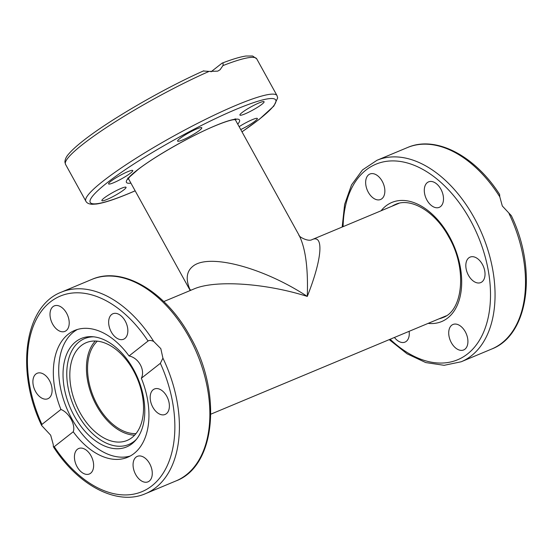 <?xml version="1.0" encoding="UTF-8"?>
<svg xmlns="http://www.w3.org/2000/svg" width="553" height="553" viewBox="0 0 553 553"><rect width="100%" height="100%" fill="white"/><g stroke="black" fill="none" stroke-linecap="round" stroke-linejoin="round"><path stroke-width="0.83" d="M163.778 301.565L193.889 288.991C214.841 279.763 265.343 283.074 307.274 296.415C322.04 259.378 324.176 234.071 312.086 239.608L399.052 203.269M312.079 239.608C308.166 242.096 298.108 236.394 298.959 235.025L298.959 235.032C305.491 247.744 308.263 268.205 307.274 296.415C262.806 267.21 208.177 252.935 192.665 266.47C186.292 271.696 185.518 279.7 190.336 290.47M135.99 433.6A51.381 32.24 67.3 0 1 93.547 397.04A51.381 32.24 67.3 0 1 97.363 341.153M509.023 213.555A109.19 68.51 67.3 0 1 491.645 349.047C528.73 335.063 537.412 269.816 511.338 215.677L502.311 205.986L499.794 196.833L499.594 194.393C474.889 155.669 435.736 135.091 407.457 147.554A109.19 68.51 67.3 0 1 499.794 196.833M368.291 192.23A13.811 8.661 67.3 0 1 369.929 174.015A13.811 8.661 67.3 0 1 382.22 181.28A13.811 8.661 67.3 0 1 380.582 199.495A13.811 8.661 67.3 0 1 368.291 192.23M424.683 186.969A13.811 8.661 67.3 0 1 428.568 181.868A13.811 8.661 67.3 0 1 439.594 187.128A13.811 8.661 67.3 0 1 443.105 202.253A13.811 8.661 67.3 0 1 439.22 207.354A13.811 8.661 67.3 0 1 428.195 202.094A13.811 8.661 67.3 0 1 424.683 186.969M473.181 256.73A13.811 8.661 67.3 0 1 484.228 268.779A13.811 8.661 67.3 0 1 480.751 282.583A13.811 8.661 67.3 0 1 477.668 282.956A13.811 8.661 67.3 0 1 466.621 270.901A13.811 8.661 67.3 0 1 470.098 257.104A13.811 8.661 67.3 0 1 473.181 256.73M465.28 331.745A13.811 8.661 67.3 0 1 463.642 349.959A13.811 8.661 67.3 0 1 451.352 342.694A13.811 8.661 67.3 0 1 452.99 324.48A13.811 8.661 67.3 0 1 465.28 331.745M409.123 331.316A13.811 8.661 67.3 0 1 408.888 337.005A13.811 8.661 67.3 0 1 405.003 342.107A13.811 8.661 67.3 0 1 394.427 337.454M50.689 435.211L41.662 425.52L41.931 424.414L60.941 409.476A68.724 43.12 67.3 0 1 68.226 334.233A68.724 43.12 67.3 0 1 74.648 330.452A68.724 43.12 67.3 0 1 129.043 355.959L148.045 341.028C149.289 340.136 151.169 340.275 153.693 341.436L160.826 348.66L162.921 358.15L160.349 363.314L141.347 378.252A68.724 43.12 67.3 0 1 134.061 453.495A68.724 43.12 67.3 0 1 127.632 457.276A68.724 43.12 67.3 0 1 73.245 431.769L54.235 446.7L53.406 446.81L53.206 444.363L50.689 435.211M75.761 341.719A58.77 36.871 67.3 0 1 92.227 336.694A58.77 36.871 67.3 0 1 137.932 378.494A58.77 36.871 67.3 0 1 135.547 440.382A58.77 36.871 67.3 0 1 132.056 443.7A58.77 36.871 67.3 0 1 74.268 416.001A58.77 36.871 67.3 0 1 75.761 341.719M136.536 439.193A57.367 35.993 67.3 0 1 134.158 441.322A57.367 35.993 67.3 0 1 77.745 414.287A57.367 35.993 67.3 0 1 79.203 341.775A57.367 35.993 67.3 0 1 93.768 336.832M130.259 456.011A68.724 43.12 67.3 0 1 68.164 411.536A68.724 43.12 67.3 0 1 73.597 331.994A68.724 43.12 67.3 0 1 77.392 329.477M52.646 324.106A13.811 8.661 67.3 0 1 54.284 305.892A13.811 8.661 67.3 0 1 66.574 313.157A13.811 8.661 67.3 0 1 64.936 331.371A13.811 8.661 67.3 0 1 52.646 324.106M109.038 318.846A13.811 8.661 67.3 0 1 112.923 313.745A13.811 8.661 67.3 0 1 123.948 319.005A13.811 8.661 67.3 0 1 127.46 334.13A13.811 8.661 67.3 0 1 123.575 339.231A13.811 8.661 67.3 0 1 112.549 333.971A13.811 8.661 67.3 0 1 109.038 318.846M44.752 399.121A13.811 8.661 67.3 0 1 33.698 387.072A13.811 8.661 67.3 0 1 37.182 373.268A13.811 8.661 67.3 0 1 40.258 372.895A13.811 8.661 67.3 0 1 51.305 384.95A13.811 8.661 67.3 0 1 47.828 398.754A13.811 8.661 67.3 0 1 44.752 399.121M93.243 468.882A13.811 8.661 67.3 0 1 89.358 473.983A13.811 8.661 67.3 0 1 78.332 468.723A13.811 8.661 67.3 0 1 74.821 453.605A13.811 8.661 67.3 0 1 78.713 448.504A13.811 8.661 67.3 0 1 89.738 453.757A13.811 8.661 67.3 0 1 93.243 468.882M149.635 463.621A13.811 8.661 67.3 0 1 147.997 481.836A13.811 8.661 67.3 0 1 135.706 474.571A13.811 8.661 67.3 0 1 137.344 456.356A13.811 8.661 67.3 0 1 149.635 463.621M157.536 388.607A13.811 8.661 67.3 0 1 168.582 400.655A13.811 8.661 67.3 0 1 165.105 414.46A13.811 8.661 67.3 0 1 162.022 414.833A13.811 8.661 67.3 0 1 150.976 402.778A13.811 8.661 67.3 0 1 154.453 388.98A13.811 8.661 67.3 0 1 157.536 388.607M141.347 378.252C145.446 370.137 138.63 357.784 129.043 355.959M134.649 435.149A52.991 33.249 67.3 0 1 96.568 405.612A52.991 33.249 67.3 0 1 95.323 341.014M133.404 370.551A52.991 33.249 67.3 0 1 127.107 440.444A52.991 33.249 67.3 0 1 79.957 412.552A52.991 33.249 67.3 0 1 86.254 342.66A52.991 33.249 67.3 0 1 133.404 370.551M60.941 409.476C68.98 412.517 75.796 424.87 73.245 431.769M211.018 71.828L221.884 63.291C223.046 62.703 223.391 63.484 222.914 65.627L220.066 69.754L217.744 71.137L209.069 71.406L203.428 70.998M239.138 126.665A13.811 1.839 -28.9 0 1 252.244 119.69A13.811 1.839 -28.9 0 1 257.366 118.487A13.811 1.839 -28.9 0 1 240.735 129.554M246.894 109.266A13.811 1.839 -28.9 0 1 264.092 101.738A13.811 1.839 -28.9 0 1 257.11 107.558A13.811 1.839 -28.9 0 1 239.912 115.086A13.811 1.839 -28.9 0 1 246.894 109.266M119.068 193.115A13.811 1.839 -28.9 0 1 101.87 200.635A13.811 1.839 -28.9 0 1 108.851 194.815A13.811 1.839 -28.9 0 1 126.049 187.294A13.811 1.839 -28.9 0 1 119.068 193.115M113.718 182.69A13.811 1.839 -28.9 0 1 108.595 183.893A13.811 1.839 -28.9 0 1 114.699 178.619A13.811 1.839 -28.9 0 1 127.646 171.741A13.811 1.839 -28.9 0 1 132.768 170.545A13.811 1.839 -28.9 0 1 126.665 175.813A13.811 1.839 -28.9 0 1 113.718 182.69M177.631 140.766A13.811 1.839 -28.9 0 1 189.797 132.291A13.811 1.839 -28.9 0 1 201.79 127.771A13.811 1.839 -28.9 0 1 201.776 128.116A13.811 1.839 -28.9 0 1 189.61 136.591A13.811 1.839 -28.9 0 1 177.617 141.119A13.811 1.839 -28.9 0 1 177.631 140.766M221.884 63.291L222.195 63.104C232.246 59.24 240.161 56.883 245.933 56.026L252.61 56.012L256.73 58.853A109.19 14.565 -28.9 0 0 222.914 65.627M389.222 339.632L407.091 353.816L425.741 362.568L444.142 365.312L461.188 361.773A109.19 68.51 -112.7 0 0 474.163 217.751A109.19 68.51 -112.7 0 0 377.001 160.273L407.457 147.554M343.102 226.647A105.976 66.491 67.3 0 1 390.356 160.964A105.976 66.491 67.3 0 1 470.237 219.983A105.976 66.491 67.3 0 1 478.013 342.514A105.976 66.491 67.3 0 1 390.148 339.245M391.946 206.241A61.335 38.489 67.3 0 1 395.45 204.43C410.388 197.262 435.011 211.094 448.836 236.995C467.534 268.993 462.875 311.097 442.739 317.622A61.335 38.489 67.3 0 1 438.985 318.839M428.119 323.381A64.549 40.5 -112.7 0 0 449.34 236.407A64.549 40.5 -112.7 0 0 381.072 210.783M153.693 341.436A109.19 68.51 -112.7 0 0 61.355 292.15C24.27 306.134 15.588 371.388 41.662 425.52M61.355 292.15L91.812 279.424A109.19 68.51 67.3 0 1 188.974 336.901A109.19 68.51 67.3 0 1 175.999 480.923L145.543 493.649A109.19 68.51 -112.7 0 0 162.921 358.15M41.931 424.414A105.976 66.491 67.3 0 1 50.385 301.917A105.976 66.491 67.3 0 1 148.045 341.028M160.349 363.314A105.976 66.491 67.3 0 1 151.902 485.817A105.976 66.491 67.3 0 1 54.235 446.7M242.007 131.856L259.378 119.261L273.866 106.045L277.675 97.916L277.032 95.634A109.19 14.565 151.1 0 0 236.511 105.125A109.19 14.565 151.1 0 0 134.137 159.485A109.19 14.565 151.1 0 0 85.853 201.174L65.551 164.393A109.19 14.565 -28.9 0 1 110.199 125.04A109.19 14.565 -28.9 0 1 209.069 71.406M135.146 190.792A105.976 14.136 -28.9 0 1 129.533 193.191A105.976 14.136 -28.9 0 1 106.84 183.002A105.976 14.136 -28.9 0 1 236.428 109.19A105.976 14.136 -28.9 0 1 241.986 131.814M237.755 124.162A64.549 8.606 151.1 0 0 215.539 125.607A64.549 8.606 151.1 0 0 147.25 162.845A64.549 8.606 151.1 0 0 130.923 183.14M298.959 235.032L235.198 119.524M190.363 290.456L190.488 289.772M190.204 290.525L128.358 178.501M210.824 414.169L446.098 315.874M377.001 160.273L362.505 169.916L351.521 184.937L344.643 204.354L342.176 227.034M461.188 361.773L491.645 349.047M91.812 279.424C122.621 265.682 166.114 291.79 190.17 336.618C222.202 392.077 215.995 466.117 175.999 480.923M53.406 446.81C78.111 485.527 117.264 506.113 145.543 493.649M277.032 95.634L256.73 58.853M135.167 190.833L129.229 193.37C114.886 199.363 103.978 202.916 96.505 204.022L92.254 204.292C88.915 204.092 86.78 203.055 85.853 201.174M235.143 118.757L236.013 119.572L233.193 119.752C229.267 120.436 223.281 122.448 215.235 125.78C191.76 135.43 155.11 156.202 138.181 169.425L129.692 176.849L127.964 179.22L127.743 178.045M203.725 70.819C163.425 88.639 108.091 120.789 82.535 141.285C76.314 146.192 71.703 150.43 68.71 153.976C66.27 156.63 64.998 159.34 64.908 162.105L65.551 164.393"/></g></svg>
